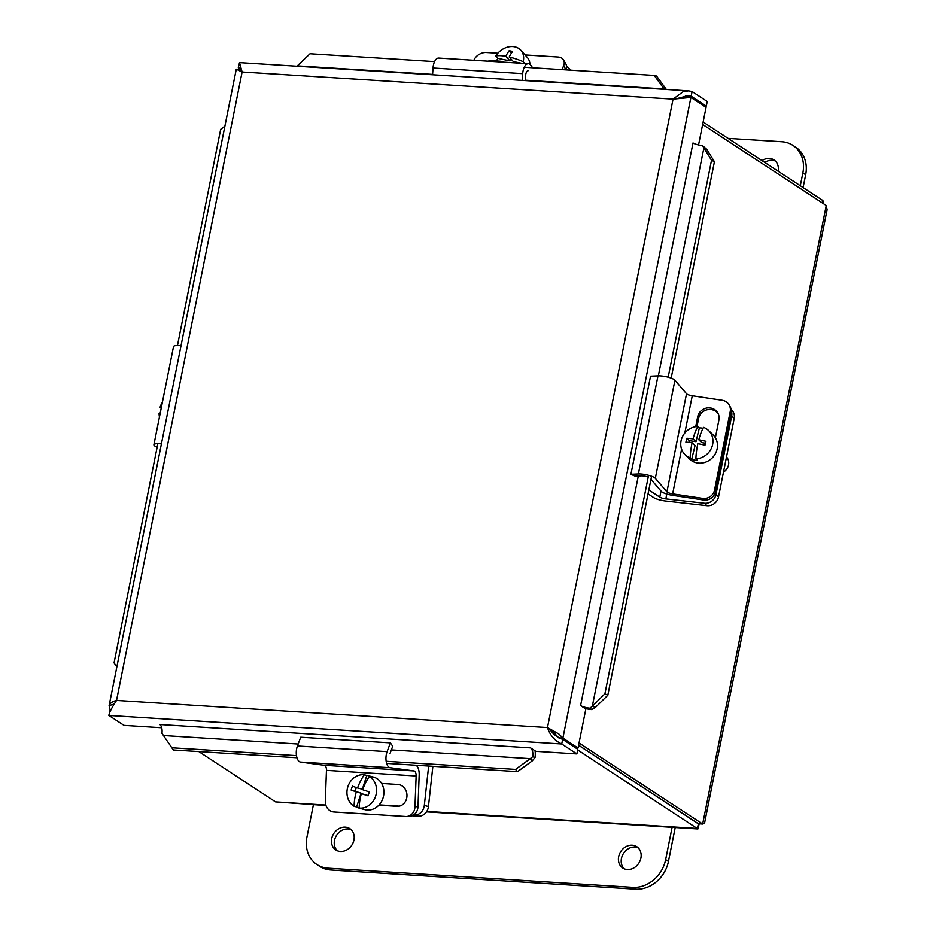 <?xml version="1.0" encoding="UTF-8"?>
<svg xmlns="http://www.w3.org/2000/svg" width="936" height="936" viewBox="0 0 936 936"><rect width="100%" height="100%" fill="white"/><g stroke="black" fill="none" stroke-linecap="round" stroke-linejoin="round"><path stroke-width="1.4" d="M157.131 447.268L156.382 446.917A10.366 2.422 11.3 0 1 153.913 444.729A10.366 2.422 11.3 0 1 161.401 443.875M181.011 345.77A10.366 2.422 -168.7 0 0 173.511 346.612L153.913 444.729M705.452 443.196L701.719 442.611L698.782 439.78A30.736 6.716 13.7 0 1 705.931 441.301A29.028 9.98 99 0 0 704.983 445.197A30.736 6.716 -166.3 0 0 697.835 443.687A30.642 10.53 99 0 0 695.881 458.792L697.414 460.266A16.86 15.397 133.9 0 1 691.692 459.365L690.16 457.891A30.642 10.53 -81 0 1 692.102 442.775A30.736 6.716 -166.3 0 0 685.901 442.178A29.028 9.98 -81 0 1 686.848 438.27A30.736 6.716 13.7 0 1 693.049 438.879A30.642 10.53 -81 0 1 697.823 426.465L699.356 427.939L695.998 441.698L689.317 440.645L688.884 442.4M695.881 458.792A16.86 15.397 133.9 0 0 712.483 445.115A16.86 15.397 133.9 0 0 708.529 430.478A16.86 15.397 133.9 0 0 703.544 427.378A30.642 10.53 99 0 0 698.782 439.78M693.049 438.879L695.998 441.698M692.102 442.775L695.05 445.606L691.692 459.365M686.848 438.27L689.317 440.645M699.356 427.939A16.86 15.397 133.9 0 1 703.076 428.279M690.16 457.891A16.86 15.397 133.9 0 1 685.164 454.779A16.86 15.397 133.9 0 1 682.239 437.159A16.86 15.397 133.9 0 1 697.823 426.465M726.523 456.932A10.284 9.395 133.9 0 1 728.442 465.344A10.284 9.395 133.9 0 1 723.481 472.107M708.529 430.478L713.068 434.842A16.86 15.397 133.9 0 1 717.011 449.467A16.86 15.397 133.9 0 1 705.487 462.185A16.86 15.397 133.9 0 1 689.703 459.143L685.164 454.779M731.344 410.951A10.284 9.395 133.9 0 1 731.671 416.04L734.198 418.474A10.284 9.395 -46.1 0 0 731.695 409.98L731.168 409.465M648.04 493.915L653.562 497.542A10.366 2.422 -168.7 0 0 665.648 501.041L706.926 505.686A10.284 9.395 -46.1 0 0 718.52 496.957L734.198 418.474M718.52 496.957L715.981 494.524L731.671 416.04M715.981 494.524A10.284 9.395 133.9 0 1 704.387 503.252L665.835 498.911A5.183 1.205 11.3 0 1 659.786 497.156L648.835 489.973M684.824 433.005L692.266 395.776L722.206 400.292A10.284 9.805 150 0 1 730.22 411.606L731.156 413.232A10.284 9.805 -30 0 0 730.092 406.587L729.156 404.96M648.215 477.103A5.183 1.205 -168.7 0 0 641.382 475.862L635.123 476.143L630.923 474.295L638.387 473.967A10.366 2.422 11.3 0 1 655.329 478.343L666.935 491.88A5.183 1.205 -168.7 0 0 672.656 493.892L702.597 498.397L703.533 500.023A10.284 9.805 -30 0 0 715.478 491.716L714.542 490.09L730.22 411.606M715.478 491.716L731.156 413.232M714.542 490.09A10.284 9.805 150 0 1 702.597 498.397M695.717 426.676L697.683 416.812A10.951 10.425 150 0 1 717.783 412.94A10.951 10.425 150 0 1 718.918 420.007L715.373 437.744M718.216 413.77A10.951 10.425 -30 0 0 698.619 418.439L697.004 426.512M692.266 395.776A5.183 1.205 11.3 0 1 686.533 393.775L674.938 380.227A10.366 2.422 -168.7 0 0 657.996 375.851L650.532 376.19L630.923 474.295M703.533 500.023L672.727 495.378A10.366 2.422 11.3 0 1 661.261 491.377L650.953 479.349M161.226 408.143L159.998 407.523A30.642 8.19 8.8 0 1 161.483 406.809M160.29 412.799A30.642 8.19 -171.2 0 0 159.085 413.396A16.86 12.542 116.8 0 0 159.459 416.965M159.998 407.523A16.86 12.542 116.8 0 1 162.408 402.234M351.129 790.078L361.085 793.166L356.628 806.972L354.136 806.317A30.642 15.116 -71.1 0 1 356.288 791.903A30.736 0.936 -162.1 0 1 351.129 790.078A29.028 14.321 -71.1 0 1 352.392 786.17A30.736 0.936 17.9 0 0 357.552 787.983A30.642 15.116 -71.1 0 1 364.291 774.786L366.795 775.441A16.86 14.648 104.8 0 1 368.55 775.78A16.86 14.648 104.8 0 1 371.873 777.184L369.381 776.517A30.642 15.116 108.9 0 0 362.63 789.727A30.736 0.936 17.9 0 0 369.334 791.95A29.028 14.321 108.9 0 0 368.07 795.869A30.736 0.936 -162.1 0 1 361.366 793.634L368.152 795.588M361.366 793.634A30.642 15.116 108.9 0 0 359.213 808.049L361.705 808.704A16.86 14.648 104.8 0 1 359.95 808.376A16.86 14.648 104.8 0 1 356.628 806.972M357.552 787.983L362.337 789.247L366.795 775.441M361.085 793.166L356.288 791.903M356.312 787.55L355.154 791.142M354.136 806.317A16.86 14.648 104.8 0 1 347.876 786.673A16.86 14.648 104.8 0 1 364.291 774.786M369.381 776.517A16.86 14.648 104.8 0 1 375.628 796.162A16.86 14.648 104.8 0 1 359.213 808.049M368.55 775.78L373.429 777.067A16.86 14.648 104.8 0 1 383 798.104A16.86 14.648 104.8 0 1 364.829 809.663L359.95 808.376M406.458 816.52L409.477 816.391A10.284 8.974 -92.5 0 0 417.994 806.668L414.976 806.809A10.284 8.974 87.5 0 1 406.458 816.52A10.284 8.974 87.5 0 1 405.627 816.508L333.883 811.992A10.284 8.974 87.5 0 1 325.307 801.157L326.453 770.351L416.134 775.991A5.183 2.527 93.6 0 0 414.005 770.936L390.207 767.719A10.366 5.054 -86.4 0 1 387.106 751.631L390.382 742.868L392.722 746.296L389.973 753.632M414.976 806.809L416.134 775.991M381.631 783.455L397.835 784.473A10.951 9.547 87.5 0 1 406.973 795.495A10.951 9.547 87.5 0 1 397.905 806.341A10.951 9.547 87.5 0 1 397.016 806.341L378.846 805.194M379.127 804.89L399.333 806.153M390.382 742.868L300.713 737.229L297.426 745.98A10.366 5.054 93.6 0 0 300.526 762.068L324.336 765.297A5.183 2.527 -86.4 0 1 326.453 770.351M416.017 765.25A10.366 5.054 -86.4 0 1 419.176 774.961L417.994 806.668M566.479 66.514A10.284 8.108 138 0 1 568.807 68.164A10.284 8.108 138 0 1 570.012 70.118M473.885 60.267L473.955 60.091A10.284 7.312 149.3 0 1 486.357 52.486L497.835 53.212M562.01 69.615L563.624 65.742A10.284 7.312 149.3 0 0 563.507 59.916A10.284 7.312 149.3 0 0 558.09 57.002L525.049 54.92M488.077 61.156A10.951 7.78 149.3 0 1 492.102 60.7L496.49 60.98M563.624 65.742L565.847 69.475A10.284 7.312 -30.7 0 0 565.718 63.648L563.507 59.916M522.253 80.402L522.709 73.64A10.366 5.054 -86.4 0 1 528.395 63.695A10.366 5.054 -86.4 0 1 530.864 65.298L532.654 67.766M528.395 63.695L438.715 58.055A10.366 5.054 93.6 0 0 433.029 67.989L432.572 74.751M528.43 70.621A5.183 2.527 93.6 0 0 525.587 75.594L525.248 80.59M510.81 58.769L509.909 60.852L497.882 58.371L495.729 55.984A30.642 9.465 23.4 0 1 505.779 56.265A30.736 16.357 -78.4 0 1 509.172 50.719L511.372 53.176M509.909 60.852L505.779 56.265M509.172 50.719A29.028 8.962 23.4 0 1 512.589 51.433A30.736 16.357 101.6 0 0 509.196 56.979L513.326 61.554L521.644 63.274M509.196 56.979A30.642 9.465 23.4 0 1 523.201 61.647L524.85 63.472M503.287 62.115A30.736 16.357 -78.4 0 1 503.451 61.659A30.642 9.465 -156.6 0 0 493.389 61.367A16.86 13.279 138 0 0 493.366 61.495M496.466 61.039A16.86 13.279 138 0 1 497.882 58.371M495.729 55.984A16.86 13.279 138 0 1 514.671 46.8A16.86 13.279 138 0 1 520.825 50.228A16.86 13.279 138 0 1 523.201 61.647M520.825 50.228L527.179 57.295A16.86 13.279 138 0 1 529.998 64.362M424.312 805.463A10.284 8.939 104.8 0 1 414.215 815.092L418.345 816.18A10.284 8.939 -75.2 0 0 428.442 806.551L424.312 805.463L428.653 766.046M412.156 815.794L418.345 816.18M432.877 766.303L428.442 806.551M413.56 815.045L414.215 815.092M562.653 739.346L561.729 743.98C554.767 740.774 550.017 735.298 547.478 727.576L558.827 733.964L549.678 729.015C552.638 733.847 556.967 737.287 562.653 739.346L577.793 749.28L576.868 753.913L535.848 751.327L530.583 747.876A7.722 3.756 93.6 0 1 532.736 756.662L535.029 757.563A12.577 6.131 93.6 0 0 535.064 750.824A12.577 6.131 93.6 0 0 535.064 750.812M110.893 709.979L109.793 710.833L109.231 714.39M549.678 729.015L558.663 737.825M558.874 737.837L562.899 738.094L558.827 733.976M576.868 753.913L561.729 743.98L108.868 715.455C109.219 712.705 111.77 707.698 116.544 700.432C112.285 701.555 109.804 703.299 109.102 705.65L236.281 69.194L242.108 71.99L116.544 700.432L547.478 727.576L673.054 99.134L690.908 97.438L706.06 107.371L698.548 144.951M549.315 728.781L547.478 727.576M703.907 105.967L706.306 106.119L707.23 101.486L692.09 91.552L688.592 90.886L683.327 91.552L673.054 99.134L242.108 71.99L239.511 62.607L238.306 67.673L240.447 69.077M678.974 98.023L688.288 95.729L691.166 96.186L706.306 106.119M241.067 68.761L238.306 67.673L240.072 67.778M575.652 747.876L578.038 748.016L562.899 738.094L690.908 97.438L685.503 97.543M585.023 708.505A12.577 2.937 -168.7 0 0 585.07 708.505A12.577 2.937 -168.7 0 0 591.704 709.617L590.008 708.213A7.722 1.802 11.3 0 1 580.589 705.568L585.831 709.032L578.038 748.016M161.694 727.763L124.008 725.388L108.868 715.455M111.045 709.64L110.038 709.57L110.799 710.073M113.935 704.106L109.102 705.65L110.038 709.57M241.172 69.124L236.27 69.206L242.061 71.85M241.979 71.639L241.336 69.697M685.386 95.823L691.166 96.186L692.09 91.552M702.433 145.583L706.797 149.351L703.895 147.888L702.433 145.583A7.722 1.802 11.3 0 1 693.014 142.939L693.365 143.161M535.029 757.563L532.268 760.863L530.279 758.64L532.736 756.662M159.951 724.639L159.787 724.534A7.722 3.756 93.6 0 1 161.951 733.321L173.347 749.97L296.946 757.75M664.396 89.353L666.011 89.458M434.585 61.589L310.027 53.738L296.934 66.21M590.008 708.213L592.348 706.118L595.249 707.581L591.704 709.617M224.886 126.173L220.662 129.355L177.466 345.524M706.797 149.351L714.425 161.729L711.524 160.267L703.895 147.888L658.347 375.839M638.329 476.003L592.348 706.118L604.913 693.81L607.803 695.272L595.249 707.581M525.283 80.203L664.092 88.955L654.229 75.418L656.545 76.027L666.35 89.482M157.856 443.629L114.052 662.899L116.848 666.877M532.268 760.863L517.549 771.638L515.549 769.415L530.279 758.64L391.377 749.9M604.913 693.81L648.578 475.312M668.175 377.208L711.524 160.267M654.229 75.418L524.265 67.24M171.346 747.747L296.478 755.621M386.159 761.272L515.549 769.415M386.626 763.39L517.549 771.638M607.803 695.272L651.573 476.26M671.17 378.144L714.425 161.729M552.287 730.934L558.605 737.673M325.974 805.533L275.57 801.895L198.83 751.573M577.664 749.912L697.893 828.933L699.157 823.832M698.139 824.967L698.361 823.832L578.588 745.278M822.416 203.007L822.908 200.573L703.135 122.019M578.612 745.196L698.432 823.785L702.655 824.043L579.045 742.973M702.643 124.465L826.254 205.522L827.108 209.734L704.515 823.376L702.655 824.043L826.254 205.522M823.224 203.533L822.908 200.573M698.233 824.511L697.437 828.465L426.781 811.418M762.021 160.641A12.753 10.741 123.3 0 1 774.002 159.951A12.753 10.741 123.3 0 1 778.144 171.218M775.312 160.992A12.753 10.741 -56.7 0 0 764.806 162.466M728.044 138.364L781.864 141.745A30.865 25.974 123.3 0 1 792.909 145.373A30.865 25.974 123.3 0 1 802.877 172.879L800.303 185.749M803.1 187.574L805.674 174.704A30.865 25.974 -56.7 0 0 795.694 147.198L792.909 145.373M331.707 838.609A12.753 10.741 123.3 0 1 349.818 828.641A12.753 10.741 123.3 0 1 351.796 845.196A12.753 10.741 123.3 0 1 335.825 849.97A12.753 10.741 123.3 0 1 331.707 838.609M351.129 829.682A12.753 10.741 -56.7 0 0 334.491 840.434A12.753 10.741 -56.7 0 0 337.299 850.754M618.661 856.674A12.753 10.741 123.3 0 1 636.784 846.706A12.753 10.741 123.3 0 1 638.762 863.261A12.753 10.741 123.3 0 1 622.791 868.046A12.753 10.741 123.3 0 1 618.661 856.674M638.083 847.747A12.753 10.741 -56.7 0 0 621.445 858.499A12.753 10.741 -56.7 0 0 624.265 868.83M672.106 827.33L665.648 859.634A30.865 25.974 123.3 0 1 632.865 887.375L327.974 868.175A30.865 25.974 123.3 0 1 316.93 864.548A30.865 25.974 123.3 0 1 306.95 837.041L313.408 804.738M316.93 864.548L319.714 866.385A30.865 25.974 -56.7 0 0 330.759 870L635.661 889.2A30.865 25.974 -56.7 0 0 668.444 861.459L675.219 827.518M704.387 503.252L706.926 505.686M665.835 498.911L666.795 494.056M659.786 497.156L661.003 491.072M672.656 493.892L681.595 449.186M697.683 416.812L698.619 418.439M666.935 491.88L686.533 393.775M655.329 478.343L674.938 380.227M638.387 473.967L657.996 375.851M397.016 806.341L398.795 806.259M324.336 765.297L414.005 770.936M300.526 762.068L390.207 767.719M297.426 745.98L387.106 751.631M492.102 60.7L492.547 61.437M522.709 73.64L433.029 67.989M580.589 705.568L693.014 142.939M297.332 65.859L432.607 74.377M298.163 744.026L163.507 735.544M159.787 724.534L530.583 747.876M275.57 801.895L325.81 805.065M805.674 174.704L802.877 172.879M668.444 861.459L665.648 859.634M635.661 889.2L632.865 887.375M330.759 870L327.974 868.175M570.597 70.153L568.807 68.164M688.592 90.874L239.511 62.595M697.893 828.957L426.488 811.863"/></g></svg>
